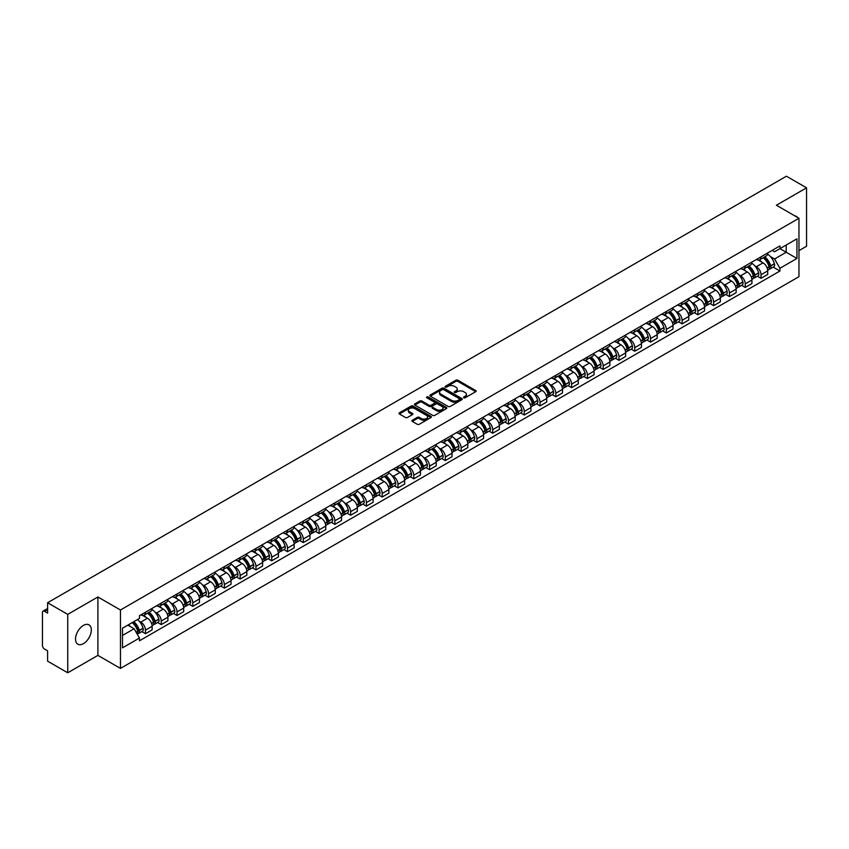 <?xml version="1.0" encoding="UTF-8"?>
<svg xmlns="http://www.w3.org/2000/svg" width="849" height="849" viewBox="0 0 849 849"><rect width="100%" height="100%" fill="white"/><g stroke="black" fill="none" stroke-linecap="round" stroke-linejoin="round"><path stroke-width="1.27" d="M463.787 397.788A0.987 0.562 0 0 0 465.178 397.788L475.727 391.697A1.401 0.807 0 0 0 476.14 391.124A1.401 0.807 0 0 0 475.727 390.551L457.855 380.235A1.401 0.807 0 0 0 455.871 380.235L445.311 386.327A0.987 0.562 0 0 0 446.701 387.123L448.07 386.337A4.5 2.6 0 0 1 454.427 386.337L455.913 387.197A4.5 2.6 0 0 1 457.229 389.033A4.5 2.6 0 0 1 455.913 390.869L454.555 391.654A0.987 0.562 0 0 0 455.945 392.461L457.303 391.676A4.5 2.6 0 0 1 463.66 391.676L465.156 392.535A4.5 2.6 0 0 1 466.472 394.361A4.5 2.6 0 0 1 465.156 396.196L463.787 396.992A0.987 0.562 0 0 0 463.787 397.788L463.787 396.992M83.425 643.648A11.164 6.442 120 0 0 90.716 633.81A11.164 6.442 120 0 0 89.007 624.864A11.164 6.442 120 0 0 83.425 625.416A11.164 6.442 120 0 0 76.134 635.254A11.164 6.442 120 0 0 77.843 644.2A11.164 6.442 120 0 0 83.425 643.648M797.636 217.503A11.164 6.442 120 0 0 796.447 216.431A11.164 6.442 120 0 0 794.929 215.933M412.264 420.255A1.401 0.807 0 0 0 411.861 420.828A1.401 0.807 0 0 0 412.264 421.401L417.284 424.298A1.401 0.807 0 0 0 419.268 424.298L430.984 417.528A1.401 0.807 0 0 0 431.398 416.955A1.401 0.807 0 0 0 430.984 416.381L413.113 406.066A1.401 0.807 0 0 0 411.128 406.066L399.401 412.826A1.401 0.807 0 0 0 398.998 413.399A1.401 0.807 0 0 0 399.401 413.972L405.461 417.475A1.401 0.807 0 0 0 407.446 417.475L412.465 414.577A1.401 0.807 0 0 0 412.879 414.004A1.401 0.807 0 0 0 412.465 413.431L409.462 411.701A3.757 2.165 0 0 1 408.358 410.163A3.757 2.165 0 0 1 410.683 408.157A3.757 2.165 0 0 1 414.779 408.624L426.548 415.426A3.757 2.165 0 0 1 427.641 416.955A3.757 2.165 0 0 1 425.328 418.96A3.757 2.165 0 0 1 421.231 418.493L419.268 417.358A1.401 0.807 0 0 0 417.284 417.358L412.264 420.255L412.264 421.401M120.462 609.996L97.9 596.974L67.74 614.379L47.608 602.748L786.418 176.21L806.55 187.831L776.4 205.235L798.962 218.267L120.462 609.996L120.462 668.407L798.962 276.678L798.962 218.267M448.166 406.469A1.401 0.807 0 0 0 450.15 406.469L461.877 399.699A1.401 0.807 0 0 0 462.281 399.126A1.401 0.807 0 0 0 461.877 398.552L443.995 388.226A1.401 0.807 0 0 0 442.011 388.226L430.294 394.997A1.401 0.807 0 0 0 429.881 395.57A1.401 0.807 0 0 0 430.294 396.143L448.166 406.469M427.259 398.001A0.987 0.562 0 0 1 428.257 398.139L446.415 408.624L434.709 415.384A1.401 0.807 0 0 1 432.725 415.384L414.853 405.058L419.862 402.182L419.862 401.015L414.853 403.912A1.401 0.807 0 0 0 414.439 404.485A1.401 0.807 0 0 0 414.853 405.058L414.853 403.912M419.862 402.182A1.401 0.807 0 0 1 421.847 402.182L421.847 401.015A1.401 0.807 0 0 0 419.862 401.015M421.847 401.015L429.095 405.206A1.401 0.807 0 0 0 431.09 405.206L434.412 403.286A1.401 0.807 0 0 0 434.826 402.713A1.401 0.807 0 0 0 434.412 402.139L426.867 397.778A0.987 0.562 0 0 1 428.257 396.971L446.425 407.467A1.401 0.807 0 0 1 446.839 408.04A1.401 0.807 0 0 1 446.425 408.613L446.425 407.467M67.74 614.379L67.74 672.79L47.608 661.169L47.608 650.833L44.477 649.018A2.865 1.656 -120 0 1 42.45 645.516L42.45 612.447A2.865 1.656 -120 0 1 43.044 611.142L47.608 608.5M798.962 250.625L806.55 246.252L806.55 187.831M67.74 672.79L97.9 655.386L120.462 668.407M47.608 602.748L47.608 613.095L44.477 611.28A2.865 1.656 -120 0 0 43.044 611.142M761.022 256.822A6.58 3.799 60 0 1 759.653 259.773L766.339 255.92A6.58 3.799 -120 0 0 767.698 252.96M754.687 265.716L756.363 266.692A6.58 3.799 60 0 1 761.022 274.758L767.698 270.895A6.58 3.799 -120 0 0 763.039 262.84L758.263 260.081M767.698 270.895L767.698 274.46L761.022 278.313L757.404 276.222M759.653 259.773A6.58 3.799 60 0 1 756.417 259.476M761.022 274.758L761.022 278.313M745.231 265.928A6.58 3.799 60 0 1 743.873 268.889L750.548 265.037A6.58 3.799 -120 0 0 751.917 262.076M741.612 285.338L745.231 287.429L751.917 283.577L751.917 280.011A6.58 3.799 -120 0 0 747.258 271.945L742.482 269.186M743.873 268.889A6.58 3.799 60 0 1 740.636 268.592M738.895 274.832L740.583 275.808A6.58 3.799 60 0 1 745.231 283.863L745.231 287.429M729.45 275.044A6.58 3.799 60 0 1 728.092 278.005L734.767 274.142A6.58 3.799 -120 0 0 736.125 271.192M725.831 294.454L729.45 296.545L736.125 292.682L736.125 289.127A6.58 3.799 -120 0 0 731.477 281.061L726.691 278.302M728.092 278.005A6.58 3.799 60 0 1 724.844 277.708M723.115 283.948L724.802 284.914A6.58 3.799 60 0 1 729.45 292.979L729.45 296.545M713.669 284.16A6.58 3.799 60 0 1 712.3 287.111L718.986 283.258A6.58 3.799 -120 0 0 720.345 280.308M710.051 303.56L713.669 305.651L720.345 301.798L720.345 298.232A6.58 3.799 -120 0 0 715.696 290.178L710.91 287.418M712.3 287.111A6.58 3.799 60 0 1 709.064 286.813M707.334 293.054L709.011 294.03A6.58 3.799 60 0 1 713.669 302.095L713.669 305.651M697.889 293.266A6.58 3.799 60 0 1 696.52 296.227L703.195 292.374A6.58 3.799 -120 0 0 704.564 289.413M694.259 312.676L697.889 314.767L704.564 310.914L704.564 307.349A6.58 3.799 -120 0 0 699.905 299.283L695.129 296.524M696.52 296.227A6.58 3.799 60 0 1 693.283 295.93M691.542 302.17L693.23 303.146A6.58 3.799 60 0 1 697.889 311.201L697.889 314.767M682.097 302.382A6.58 3.799 60 0 1 680.739 305.343L687.414 301.48A6.58 3.799 -120 0 0 688.783 298.53M678.478 321.792L682.097 323.883L688.783 320.02L688.783 316.465A6.58 3.799 -120 0 0 684.124 308.399L679.349 305.64M680.739 305.343A6.58 3.799 60 0 1 677.502 305.046M675.762 311.286L677.449 312.252A6.58 3.799 60 0 1 682.097 320.317L682.097 323.883M666.316 311.498A6.58 3.799 60 0 1 664.958 314.448L671.633 310.596A6.58 3.799 -120 0 0 672.992 307.646M662.698 330.898L666.316 332.988L672.992 329.136L672.992 325.57A6.58 3.799 -120 0 0 668.343 317.515L663.557 314.756M664.958 314.448A6.58 3.799 60 0 1 661.711 314.151M659.981 320.391L661.658 321.368A6.58 3.799 60 0 1 666.316 329.433L666.316 332.988M650.536 320.614A6.58 3.799 60 0 1 649.167 323.565L655.852 319.712A6.58 3.799 -120 0 0 657.211 316.751M646.906 340.014L650.536 342.105L657.211 338.252L657.211 334.686A6.58 3.799 -120 0 0 652.552 326.621L647.776 323.862M649.167 323.565A6.58 3.799 60 0 1 645.93 323.267M644.2 329.508L645.877 330.484A6.58 3.799 60 0 1 650.536 338.539L650.536 342.105M634.744 329.72A6.58 3.799 60 0 1 633.386 332.681L640.061 328.818A6.58 3.799 -120 0 0 641.43 325.867M631.125 349.13L634.744 351.221L641.43 347.368L641.43 343.803A6.58 3.799 -120 0 0 636.771 335.737L631.996 332.978M633.386 332.681A6.58 3.799 60 0 1 630.149 332.383M628.409 338.624L630.096 339.589A6.58 3.799 60 0 1 634.744 347.655L634.744 351.221M618.963 338.836A6.58 3.799 60 0 1 617.605 341.786L624.28 337.934A6.58 3.799 -120 0 0 625.639 334.984M615.345 358.236L618.963 360.326L625.639 356.474L625.639 352.908A6.58 3.799 -120 0 0 620.99 344.853L616.204 342.094M617.605 341.786A6.58 3.799 60 0 1 614.358 341.489M612.628 347.74L614.315 348.706A6.58 3.799 60 0 1 618.963 356.771L618.963 360.326M603.183 347.952A6.58 3.799 60 0 1 601.814 350.902L608.5 347.05A6.58 3.799 -120 0 0 609.858 344.089M599.564 367.352L603.183 369.442L609.858 365.59L609.858 362.024A6.58 3.799 -120 0 0 605.21 353.969L600.423 351.199M601.814 350.902A6.58 3.799 60 0 1 598.577 350.605M596.847 356.845L598.524 357.822A6.58 3.799 60 0 1 603.183 365.877L603.183 369.442M587.402 357.058A6.58 3.799 60 0 1 586.033 360.018L592.708 356.156A6.58 3.799 -120 0 0 594.077 353.205M583.772 376.468L587.402 378.558L594.077 374.706L594.077 371.14A6.58 3.799 -120 0 0 589.418 363.075L584.643 360.316M586.033 360.018A6.58 3.799 60 0 1 582.796 359.721M581.056 365.961L582.743 366.927A6.58 3.799 60 0 1 587.402 374.993L587.402 378.558M571.61 366.174A6.58 3.799 60 0 1 570.252 369.124L576.927 365.272A6.58 3.799 -120 0 0 578.286 362.321M567.992 385.584L571.61 387.675L578.296 383.812L578.296 380.246A6.58 3.799 -120 0 0 573.637 372.191L568.862 369.432M570.252 369.124A6.58 3.799 60 0 1 567.015 368.827M565.275 375.078L566.962 376.043A6.58 3.799 60 0 1 571.61 384.109L571.61 387.675M555.83 375.29A6.58 3.799 60 0 1 554.471 378.24L561.147 374.388A6.58 3.799 -120 0 0 562.505 371.427M552.211 394.689L555.83 396.78L562.505 392.928L562.505 389.362A6.58 3.799 -120 0 0 557.857 381.307L553.07 378.548M554.471 378.24A6.58 3.799 60 0 1 551.224 377.943M549.494 384.183L551.171 385.159A6.58 3.799 60 0 1 555.83 393.214L555.83 396.78M540.049 384.395A6.58 3.799 60 0 1 538.68 387.356L545.355 383.493A6.58 3.799 -120 0 0 546.724 380.543M536.419 403.806L540.049 405.896L546.724 402.044L546.724 398.478A6.58 3.799 -120 0 0 542.065 390.413L537.29 387.653M538.68 387.356A6.58 3.799 60 0 1 535.443 387.059M533.703 393.299L535.39 394.276A6.58 3.799 60 0 1 540.049 402.33L540.049 405.896M524.258 393.512A6.58 3.799 60 0 1 522.899 396.462L529.574 392.609A6.58 3.799 -120 0 0 530.943 389.659M520.639 412.922L524.258 415.012L530.943 411.149L530.943 407.594A6.58 3.799 -120 0 0 526.284 399.529L521.509 396.77M522.899 396.462A6.58 3.799 60 0 1 519.662 396.165M517.922 402.415L519.609 403.381A6.58 3.799 60 0 1 524.258 411.447L524.258 415.012M508.477 402.628A6.58 3.799 60 0 1 507.118 405.578L513.794 401.726A6.58 3.799 -120 0 0 515.152 398.765M504.858 422.027L508.477 424.118L515.152 420.266L515.152 416.7A6.58 3.799 -120 0 0 510.504 408.645L505.717 405.886M507.118 405.578A6.58 3.799 60 0 1 503.871 405.281M502.141 411.521L503.828 412.497A6.58 3.799 60 0 1 508.477 420.552L508.477 424.118M492.696 411.733A6.58 3.799 60 0 1 491.327 414.694L498.013 410.831A6.58 3.799 -120 0 0 499.371 407.881M489.077 431.143L492.696 433.234L499.371 429.382L499.371 425.816A6.58 3.799 -120 0 0 494.723 417.75L489.937 414.991M491.327 414.694A6.58 3.799 60 0 1 488.09 414.397M486.36 420.637L488.037 421.613A6.58 3.799 60 0 1 492.696 429.668L492.696 433.234M476.915 420.849A6.58 3.799 60 0 1 475.546 423.8L482.221 419.947A6.58 3.799 -120 0 0 483.59 416.997M473.286 440.26L476.915 442.35L483.59 438.487L483.59 434.932A6.58 3.799 -120 0 0 478.932 426.867L474.156 424.107M475.546 423.8A6.58 3.799 60 0 1 472.309 423.502M470.569 429.753L472.256 430.719A6.58 3.799 60 0 1 476.915 438.784L476.915 442.35M461.124 429.965A6.58 3.799 60 0 1 459.765 432.916L466.441 429.063A6.58 3.799 -120 0 0 467.799 426.102M457.505 449.365L461.124 451.456L467.81 447.603L467.81 444.038A6.58 3.799 -120 0 0 463.151 435.983L458.375 433.223M459.765 432.916A6.58 3.799 60 0 1 456.518 432.619M454.788 438.859L456.475 439.835A6.58 3.799 60 0 1 461.124 447.901L461.124 451.456M445.343 439.071A6.58 3.799 60 0 1 443.985 442.032L450.66 438.169A6.58 3.799 -120 0 0 452.018 435.219M441.724 458.481L445.343 460.572L452.018 456.72L452.018 453.154A6.58 3.799 -120 0 0 447.37 445.088L442.584 442.329M443.985 442.032A6.58 3.799 60 0 1 440.737 441.735M439.007 447.975L440.684 448.951A6.58 3.799 60 0 1 445.343 457.006L445.343 460.572M429.562 448.187A6.58 3.799 60 0 1 428.193 451.137L434.868 447.285A6.58 3.799 -120 0 0 436.237 444.335M425.933 467.597L429.562 469.688L436.237 465.825L436.237 462.27A6.58 3.799 -120 0 0 431.579 454.204L426.803 451.445M428.193 451.137A6.58 3.799 60 0 1 424.956 450.84M423.216 457.091L424.903 458.057A6.58 3.799 60 0 1 429.562 466.122L429.562 469.688M413.771 457.303A6.58 3.799 60 0 1 412.412 460.254L419.088 456.401A6.58 3.799 -120 0 0 420.457 453.44M410.152 476.703L413.771 478.794L420.457 474.941L420.457 471.375A6.58 3.799 -120 0 0 415.798 463.321L411.022 460.561M412.412 460.254A6.58 3.799 60 0 1 409.176 459.956M407.435 466.197L409.122 467.173A6.58 3.799 60 0 1 413.771 475.238L413.771 478.794M397.99 466.409A6.58 3.799 60 0 1 396.632 469.37L403.307 465.507A6.58 3.799 -120 0 0 404.665 462.556M394.371 485.819L397.99 487.91L404.665 484.057L404.665 480.492A6.58 3.799 -120 0 0 400.017 472.426L395.231 469.667M396.632 469.37A6.58 3.799 60 0 1 393.384 469.072M391.654 475.313L393.342 476.289A6.58 3.799 60 0 1 397.99 484.344L397.99 487.91M382.209 475.525A6.58 3.799 60 0 1 380.84 478.475L387.526 474.623A6.58 3.799 -120 0 0 388.884 471.673M378.59 494.935L382.209 497.026L388.884 493.163L388.884 489.608A6.58 3.799 -120 0 0 384.236 481.542L379.45 478.783M380.84 478.475A6.58 3.799 60 0 1 377.603 478.178M375.874 484.429L377.55 485.395A6.58 3.799 60 0 1 382.209 493.46L382.209 497.026M366.428 484.641A6.58 3.799 60 0 1 365.059 487.591L371.735 483.739A6.58 3.799 -120 0 0 373.104 480.778M362.799 504.041L366.428 506.131L373.104 502.279L373.104 498.713A6.58 3.799 -120 0 0 368.445 490.658L363.669 487.899M365.059 487.591A6.58 3.799 60 0 1 361.823 487.294M360.082 493.534L361.77 494.511A6.58 3.799 60 0 1 366.428 502.576L366.428 506.131M350.637 493.747A6.58 3.799 60 0 1 349.279 496.707L355.954 492.855A6.58 3.799 -120 0 0 357.312 489.894M347.018 513.157L350.637 515.247L357.312 511.395L357.312 507.829A6.58 3.799 -120 0 0 352.664 499.764L347.888 497.005M349.279 496.707A6.58 3.799 60 0 1 346.031 496.41M344.301 502.65L345.989 503.627A6.58 3.799 60 0 1 350.637 511.682L350.637 515.247M334.856 502.863A6.58 3.799 60 0 1 333.498 505.813L340.173 501.961A6.58 3.799 -120 0 0 341.531 499.01M331.237 522.273L334.856 524.364L341.531 520.501L341.531 516.945A6.58 3.799 -120 0 0 336.883 508.88L332.097 506.121M333.498 505.813A6.58 3.799 60 0 1 330.25 505.526M328.521 511.767L330.197 512.732A6.58 3.799 60 0 1 334.856 520.798L334.856 524.364M319.075 511.979A6.58 3.799 60 0 1 317.706 514.929L324.382 511.077A6.58 3.799 -120 0 0 325.751 508.116M315.446 531.378L319.075 533.469L325.751 529.617L325.751 526.051A6.58 3.799 -120 0 0 321.092 517.996L316.316 515.237M317.706 514.929A6.58 3.799 60 0 1 314.47 514.632M312.729 520.872L314.417 521.848A6.58 3.799 60 0 1 319.075 529.914L319.075 533.469M303.284 521.084A6.58 3.799 60 0 1 301.926 524.045L308.601 520.193A6.58 3.799 -120 0 0 309.97 517.232M299.665 540.495L303.284 542.585L309.97 538.733L309.97 535.167A6.58 3.799 -120 0 0 305.311 527.102L300.535 524.342M301.926 524.045A6.58 3.799 60 0 1 298.689 523.748M296.948 529.988L298.636 530.965A6.58 3.799 60 0 1 303.284 539.019L303.284 542.585M287.503 530.201A6.58 3.799 60 0 1 286.145 533.161L292.82 529.298A6.58 3.799 -120 0 0 294.178 526.348M283.884 549.611L287.503 551.701L294.178 547.838L294.178 544.283A6.58 3.799 -120 0 0 289.53 536.218L284.744 533.459M286.145 533.161A6.58 3.799 60 0 1 282.897 532.864M281.168 539.104L282.855 540.07A6.58 3.799 60 0 1 287.503 548.136L287.503 551.701M271.722 539.317A6.58 3.799 60 0 1 270.353 542.267L277.039 538.415A6.58 3.799 -120 0 0 278.398 535.464M268.104 558.716L271.722 560.807L278.398 556.955L278.398 553.389A6.58 3.799 -120 0 0 273.739 545.334L268.963 542.575M270.353 542.267A6.58 3.799 60 0 1 267.117 541.97M265.387 548.21L267.064 549.186A6.58 3.799 60 0 1 271.722 557.252L271.722 560.807M255.931 548.422A6.58 3.799 60 0 1 254.573 551.383L261.248 547.531A6.58 3.799 -120 0 0 262.617 544.57M252.312 567.832L255.942 569.923L262.617 566.071L262.617 562.505A6.58 3.799 -120 0 0 257.958 554.439L253.182 551.68M254.573 551.383A6.58 3.799 60 0 1 251.336 551.086M249.595 557.326L251.283 558.302A6.58 3.799 60 0 1 255.942 566.357L255.942 569.923M240.15 557.538A6.58 3.799 60 0 1 238.792 560.499L245.467 556.636A6.58 3.799 -120 0 0 246.826 553.686M236.531 576.949L240.15 579.039L246.826 575.176L246.826 571.621A6.58 3.799 -120 0 0 242.177 563.556L237.402 560.796M238.792 560.499A6.58 3.799 60 0 1 235.544 560.202M233.815 566.442L235.502 567.408A6.58 3.799 60 0 1 240.15 575.473L240.15 579.039M224.369 566.654A6.58 3.799 60 0 1 223 569.605L229.686 565.752A6.58 3.799 -120 0 0 231.045 562.802M220.751 586.054L224.369 588.145L231.045 584.292L231.045 580.727A6.58 3.799 -120 0 0 226.396 572.672L221.61 569.912M223 569.605A6.58 3.799 60 0 1 219.764 569.308M218.034 575.548L219.711 576.524A6.58 3.799 60 0 1 224.369 584.59L224.369 588.145M208.589 575.771A6.58 3.799 60 0 1 207.22 578.721L213.895 574.869A6.58 3.799 -120 0 0 215.264 571.908M204.959 595.17L208.589 597.261L215.264 593.409L215.264 589.843A6.58 3.799 -120 0 0 210.605 581.777L205.829 579.018M207.22 578.721A6.58 3.799 60 0 1 203.983 578.424M202.242 584.664L203.93 585.64A6.58 3.799 60 0 1 208.589 593.695L208.589 597.261M192.797 584.876A6.58 3.799 60 0 1 191.439 587.837L198.114 583.974A6.58 3.799 -120 0 0 199.483 581.024M189.178 604.286L192.797 606.377L199.483 602.525L199.483 598.959A6.58 3.799 -120 0 0 194.824 590.893L190.049 588.134M191.439 587.837A6.58 3.799 60 0 1 188.202 587.54M186.462 593.78L188.149 594.746A6.58 3.799 60 0 1 192.797 602.811L192.797 606.377M177.017 593.992A6.58 3.799 60 0 1 175.658 596.943L182.333 593.09A6.58 3.799 -120 0 0 183.692 590.14M173.398 613.392L177.017 615.483L183.692 611.63L183.692 608.064A6.58 3.799 -120 0 0 179.043 600.01L174.257 597.25M175.658 596.943A6.58 3.799 60 0 1 172.411 596.645M170.681 602.896L172.368 603.862A6.58 3.799 60 0 1 177.017 611.927L177.017 615.483M161.236 603.108A6.58 3.799 60 0 1 159.867 606.059L166.553 602.206A6.58 3.799 -120 0 0 167.911 599.245M157.617 622.508L161.236 624.599L167.911 620.746L167.911 617.181A6.58 3.799 -120 0 0 163.252 609.115L158.476 606.356M159.867 606.059A6.58 3.799 60 0 1 156.63 605.761M154.9 612.002L156.577 612.978A6.58 3.799 60 0 1 161.236 621.033L161.236 624.599M145.444 612.214A6.58 3.799 60 0 1 144.086 615.175L150.761 611.312A6.58 3.799 -120 0 0 152.13 608.362M141.825 631.624L145.455 633.715L152.13 629.862L152.13 626.297A6.58 3.799 -120 0 0 147.471 618.231L142.696 615.472M144.086 615.175A6.58 3.799 60 0 1 140.849 614.878M139.109 621.118L140.796 622.084A6.58 3.799 60 0 1 145.455 630.149L145.455 633.715M772.197 250.37L774.575 251.739L796.935 238.824L786.216 245.021L786.216 252.259L774.575 258.977L770.467 256.61M122.479 635.466L134.121 628.748L139.48 638.034L122.479 647.851L122.479 628.218L139.48 618.412L139.48 615.663L779.944 245.892L779.944 248.64L796.935 258.457L779.944 268.273L774.575 258.977M796.935 238.824L796.935 258.457M139.48 638.034L139.48 640.783L779.944 271.011L779.944 268.273M97.9 596.974L97.9 655.386M134.121 628.748L127.849 625.129M773.184 267.117L779.944 271.011M464.18 397.926L465.156 397.364A4.5 2.6 0 0 0 466.472 395.538L466.472 394.361M457.229 389.033L457.229 390.2A4.5 2.6 0 0 1 455.913 392.036L454.947 392.599M475.727 390.551L475.727 391.697L457.855 381.403A1.401 0.807 0 0 0 455.871 381.403L445.704 387.261M461.877 398.552L461.877 399.699L443.995 389.394A1.401 0.807 0 0 0 442.011 389.394L430.316 396.154M459.394 399.529A0.987 0.562 0 0 0 459.394 398.722L443.698 389.659A0.987 0.562 0 0 0 442.308 389.659L440.864 390.498A4.5 2.6 0 0 0 439.549 392.334A4.5 2.6 0 0 0 440.864 394.169L451.594 400.357A4.5 2.6 0 0 0 457.951 400.357L459.394 399.529L459.394 400.696A0.987 0.562 0 0 0 459.68 400.293L459.68 399.126M439.549 392.334L439.549 393.501A4.5 2.6 0 0 0 440.864 395.337L440.864 394.169M459.394 400.696L457.951 401.524A4.5 2.6 0 0 1 451.594 401.524L440.864 395.337M421.847 402.182L429.095 406.374A1.401 0.807 0 0 0 431.09 406.374L434.412 404.453A1.401 0.807 0 0 0 434.826 403.88L434.826 402.713M436.619 409.547A3.757 2.165 0 0 0 440.716 410.014A3.757 2.165 0 0 0 443.04 408.008A3.757 2.165 0 0 0 441.936 406.48L437.787 404.082A1.401 0.807 0 0 0 435.802 404.082L432.481 406.002A1.401 0.807 0 0 0 432.067 406.575A1.401 0.807 0 0 0 432.481 407.149L436.619 409.547L436.619 410.714A3.757 2.165 0 0 0 440.716 411.181A3.757 2.165 0 0 0 443.04 409.176L443.04 408.008M432.067 406.575L432.067 407.743A1.401 0.807 0 0 0 432.481 408.316L432.481 407.149M436.619 410.714L432.481 408.316M427.641 416.955L427.641 418.122A3.757 2.165 0 0 1 425.328 420.128A3.757 2.165 0 0 1 421.231 419.661L419.268 418.525A1.401 0.807 0 0 0 417.284 418.525L412.285 421.412M408.358 410.163L408.358 411.33A3.757 2.165 0 0 0 409.462 412.869L409.462 411.701M412.465 413.431L412.465 414.577L409.462 412.869M430.984 416.381L430.984 417.528L413.113 407.233A1.401 0.807 0 0 0 411.128 407.233L399.423 413.983L399.401 412.826M763.506 257.555A9.01 5.2 60 0 1 763.548 257.576A9.01 5.2 60 0 1 769.481 265.673L769.534 265.854A1.751 1.008 60 0 1 769.258 267.233A1.751 1.008 60 0 1 769.215 267.255M763.113 257.778A10.878 6.283 60 0 1 769.088 266.756L769.141 266.936A3.608 2.091 60 0 1 768.568 269.78L767.666 270.3M769.183 268.974A3.608 2.091 -120 0 0 770.192 268.846A3.608 2.091 -120 0 0 770.754 266.002L770.701 265.822A10.878 6.283 -120 0 0 764.726 256.844M767.56 254.116A10.878 6.283 60 0 1 774.394 263.689L774.447 263.869A3.608 2.091 60 0 1 773.885 266.713L770.192 268.846M759.399 259.9A10.878 6.283 60 0 1 761.67 262.044M766.955 262.065L768.345 262.861M747.725 266.671A9.01 5.2 60 0 1 747.767 266.692A9.01 5.2 60 0 1 753.7 274.779L753.753 274.97A1.751 1.008 60 0 1 753.477 276.349A1.751 1.008 60 0 1 753.434 276.371M747.322 266.894A10.878 6.283 60 0 1 753.296 275.861L753.36 276.052A3.608 2.091 60 0 1 752.787 278.886L751.885 279.406M753.403 278.09A3.608 2.091 -120 0 0 754.4 277.952A3.608 2.091 -120 0 0 754.973 275.118L754.92 274.927A10.878 6.283 -120 0 0 748.945 265.96M751.779 263.232A10.878 6.283 60 0 1 758.613 272.805L758.666 272.985A3.608 2.091 60 0 1 758.093 275.819L754.4 277.952M743.618 269.016A10.878 6.283 60 0 1 745.889 271.16M751.174 271.171L752.564 271.977M731.934 275.776A9.01 5.2 60 0 1 731.987 275.808A9.01 5.2 60 0 1 737.908 283.895L737.961 284.086A1.751 1.008 60 0 1 737.685 285.455A1.751 1.008 60 0 1 737.654 285.476M731.541 276.01A10.878 6.283 60 0 1 737.516 284.977L737.569 285.168A3.608 2.091 60 0 1 736.996 288.002L736.104 288.522M737.622 287.206A3.608 2.091 -120 0 0 738.619 287.068A3.608 2.091 -120 0 0 739.192 284.235L739.139 284.044A10.878 6.283 -120 0 0 733.165 275.076M735.998 272.349A10.878 6.283 60 0 1 742.833 281.91L742.886 282.101A3.608 2.091 60 0 1 742.313 284.935L738.619 287.068M727.837 278.122A10.878 6.283 60 0 1 730.108 280.266M735.393 280.287L736.773 281.083M716.153 284.893A9.01 5.2 60 0 1 716.195 284.914A9.01 5.2 60 0 1 722.128 293.011L722.181 293.192A1.751 1.008 60 0 1 721.905 294.571A1.751 1.008 60 0 1 721.862 294.592M715.76 285.115A10.878 6.283 60 0 1 721.735 294.094L721.788 294.274A3.608 2.091 60 0 1 721.215 297.118L720.323 297.638M721.83 296.312A3.608 2.091 -120 0 0 722.839 296.184A3.608 2.091 -120 0 0 723.401 293.34L723.348 293.16A10.878 6.283 -120 0 0 717.373 284.182M720.207 281.454A10.878 6.283 60 0 1 727.041 291.027L727.094 291.207A3.608 2.091 60 0 1 726.532 294.051L722.839 296.184M712.046 287.238A10.878 6.283 60 0 1 714.317 289.382M719.602 289.403L720.992 290.199M700.372 294.009A9.01 5.2 60 0 1 700.414 294.03A9.01 5.2 60 0 1 706.347 302.117L706.4 302.308A1.751 1.008 60 0 1 706.124 303.687A1.751 1.008 60 0 1 706.081 303.709M699.979 294.232A10.878 6.283 60 0 1 705.954 303.21L706.007 303.39A3.608 2.091 60 0 1 705.434 306.224L704.532 306.744M706.05 305.428A3.608 2.091 -120 0 0 707.047 305.29A3.608 2.091 -120 0 0 707.62 302.456L707.567 302.265A10.878 6.283 -120 0 0 701.592 293.298M704.426 290.57A10.878 6.283 60 0 1 711.26 300.143L711.313 300.323A3.608 2.091 60 0 1 710.74 303.157L707.047 305.29M696.265 296.354A10.878 6.283 60 0 1 698.536 298.498M703.821 298.508L705.211 299.315M684.581 303.114A9.01 5.2 60 0 1 684.634 303.146A9.01 5.2 60 0 1 690.566 311.233L690.619 311.424A1.751 1.008 60 0 1 690.333 312.793A1.751 1.008 60 0 1 690.301 312.814M684.188 303.348A10.878 6.283 60 0 1 690.163 312.315L690.216 312.506A3.608 2.091 60 0 1 689.653 315.34L688.751 315.86M690.269 314.544A3.608 2.091 -120 0 0 691.266 314.406A3.608 2.091 -120 0 0 691.839 311.572L691.786 311.381A10.878 6.283 -120 0 0 685.812 302.414M688.645 299.686A10.878 6.283 60 0 1 695.48 309.248L695.533 309.439A3.608 2.091 60 0 1 694.96 312.273L691.266 314.406M680.484 305.46A10.878 6.283 60 0 1 682.755 307.603M688.04 307.625L689.43 308.42M668.8 312.23A9.01 5.2 60 0 1 668.842 312.252A9.01 5.2 60 0 1 674.775 320.349L674.828 320.529A1.751 1.008 60 0 1 674.552 321.909A1.751 1.008 60 0 1 674.509 321.93M668.407 312.453A10.878 6.283 60 0 1 674.382 321.431L674.435 321.612A3.608 2.091 60 0 1 673.862 324.456L672.97 324.976M674.488 323.66A3.608 2.091 -120 0 0 675.486 323.522A3.608 2.091 -120 0 0 676.059 320.678L676.006 320.498A10.878 6.283 -120 0 0 670.02 311.519M672.854 308.792A10.878 6.283 60 0 1 679.699 318.364L679.752 318.555A3.608 2.091 60 0 1 679.179 321.389L675.486 323.522M664.693 314.576A10.878 6.283 60 0 1 666.964 316.719M672.259 316.741L673.639 317.537M653.019 321.346A9.01 5.2 60 0 1 653.061 321.368A9.01 5.2 60 0 1 658.994 329.454L659.047 329.645A1.751 1.008 60 0 1 658.771 331.025A1.751 1.008 60 0 1 658.728 331.046M652.626 321.569A10.878 6.283 60 0 1 658.601 330.548L658.654 330.728A3.608 2.091 60 0 1 658.081 333.561L657.179 334.082M658.697 332.766A3.608 2.091 -120 0 0 659.705 332.628A3.608 2.091 -120 0 0 660.267 329.794L660.214 329.603A10.878 6.283 -120 0 0 654.239 320.635M657.073 317.908A10.878 6.283 60 0 1 663.907 327.481L663.96 327.661A3.608 2.091 60 0 1 663.398 330.494L659.705 332.628M648.912 323.692A10.878 6.283 60 0 1 651.183 325.836M656.468 325.846L657.858 326.653M637.238 330.452A9.01 5.2 60 0 1 637.281 330.484A9.01 5.2 60 0 1 643.213 338.571L643.266 338.762A1.751 1.008 60 0 1 642.99 340.131A1.751 1.008 60 0 1 642.948 340.152M636.835 330.686A10.878 6.283 60 0 1 642.81 339.653L642.863 339.844A3.608 2.091 60 0 1 642.3 342.678L641.398 343.198M642.916 341.882A3.608 2.091 -120 0 0 643.913 341.744A3.608 2.091 -120 0 0 644.487 338.91L644.433 338.719A10.878 6.283 -120 0 0 638.459 329.752M641.292 327.024A10.878 6.283 60 0 1 648.127 336.586L648.18 336.777A3.608 2.091 60 0 1 647.607 339.611L643.913 341.744M633.131 332.808A10.878 6.283 60 0 1 635.402 334.952M640.687 334.962L642.077 335.758M621.447 339.568A9.01 5.2 60 0 1 621.489 339.589A9.01 5.2 60 0 1 627.422 347.687L627.475 347.867A1.751 1.008 60 0 1 627.199 349.247A1.751 1.008 60 0 1 627.167 349.268M621.054 339.791A10.878 6.283 60 0 1 627.029 348.769L627.082 348.96A3.608 2.091 60 0 1 626.509 351.794L625.617 352.314M627.135 350.998A3.608 2.091 -120 0 0 628.133 350.86A3.608 2.091 -120 0 0 628.706 348.016L628.653 347.835A10.878 6.283 -120 0 0 622.678 338.857M625.511 336.13A10.878 6.283 60 0 1 632.346 345.702L632.399 345.893A3.608 2.091 60 0 1 631.826 348.727L628.133 350.86M617.35 341.914A10.878 6.283 60 0 1 619.621 344.057M624.906 344.078L626.286 344.874M605.666 348.684A9.01 5.2 60 0 1 605.708 348.706A9.01 5.2 60 0 1 611.641 356.792L611.694 356.983A1.751 1.008 60 0 1 611.418 358.363A1.751 1.008 60 0 1 611.376 358.384M605.273 348.907A10.878 6.283 60 0 1 611.248 357.885L611.301 358.066A3.608 2.091 60 0 1 610.728 360.91L609.826 361.419M611.344 360.103A3.608 2.091 -120 0 0 612.352 359.965A3.608 2.091 -120 0 0 612.914 357.132L612.861 356.951A10.878 6.283 -120 0 0 606.886 347.973M609.72 345.246A10.878 6.283 60 0 1 616.554 354.818L616.607 354.999A3.608 2.091 60 0 1 616.045 357.843L612.352 359.965M601.559 351.03A10.878 6.283 60 0 1 603.83 353.173M609.115 353.184L610.505 353.991M589.885 357.79A9.01 5.2 60 0 1 589.928 357.822A9.01 5.2 60 0 1 595.86 365.908L595.913 366.099A1.751 1.008 60 0 1 595.637 367.468A1.751 1.008 60 0 1 595.595 367.49M589.482 358.023A10.878 6.283 60 0 1 595.467 366.991L595.52 367.182A3.608 2.091 60 0 1 594.947 370.015L594.045 370.535M595.563 369.219A3.608 2.091 -120 0 0 596.56 369.082A3.608 2.091 -120 0 0 597.134 366.248L597.08 366.057A10.878 6.283 -120 0 0 591.106 357.089M593.939 354.362A10.878 6.283 60 0 1 600.774 363.924L600.827 364.115A3.608 2.091 60 0 1 600.254 366.948L596.56 369.082M585.778 360.146A10.878 6.283 60 0 1 588.049 362.29M593.334 362.3L594.725 363.096M574.094 366.906A9.01 5.2 60 0 1 574.147 366.927A9.01 5.2 60 0 1 580.079 375.025L580.132 375.205A1.751 1.008 60 0 1 579.846 376.585A1.751 1.008 60 0 1 579.814 376.606M573.701 367.129A10.878 6.283 60 0 1 579.676 376.107L579.729 376.298A3.608 2.091 60 0 1 579.167 379.132L578.265 379.652M579.782 378.336A3.608 2.091 -120 0 0 580.78 378.198A3.608 2.091 -120 0 0 581.353 375.354L581.3 375.173A10.878 6.283 -120 0 0 575.325 366.195M578.158 363.478A10.878 6.283 60 0 1 584.993 373.04L585.046 373.231A3.608 2.091 60 0 1 584.473 376.065L580.78 378.198M569.997 369.251A10.878 6.283 60 0 1 572.268 371.395M577.553 371.416L578.944 372.212M558.313 376.022A9.01 5.2 60 0 1 558.355 376.043A9.01 5.2 60 0 1 564.288 384.13L564.341 384.321A1.751 1.008 60 0 1 564.065 385.701A1.751 1.008 60 0 1 564.023 385.722M557.92 376.245A10.878 6.283 60 0 1 563.895 385.223L563.948 385.404A3.608 2.091 60 0 1 563.375 388.248L562.484 388.757M563.991 387.441A3.608 2.091 -120 0 0 564.999 387.303A3.608 2.091 -120 0 0 565.572 384.47L565.519 384.289A10.878 6.283 -120 0 0 559.533 375.311M562.367 372.584A10.878 6.283 60 0 1 569.212 382.156L569.265 382.337A3.608 2.091 60 0 1 568.692 385.181L564.999 387.303M554.206 378.367A10.878 6.283 60 0 1 556.477 380.511M561.773 380.522L563.152 381.328M542.532 385.128A9.01 5.2 60 0 1 542.575 385.159A9.01 5.2 60 0 1 548.507 393.246L548.56 393.437A1.751 1.008 60 0 1 548.284 394.806A1.751 1.008 60 0 1 548.242 394.827M542.14 385.361A10.878 6.283 60 0 1 548.114 394.329L548.167 394.52A3.608 2.091 60 0 1 547.594 397.353L546.692 397.873M548.21 396.557A3.608 2.091 -120 0 0 549.218 396.419A3.608 2.091 -120 0 0 549.781 393.586L549.727 393.395A10.878 6.283 -120 0 0 543.753 384.427M546.586 381.7A10.878 6.283 60 0 1 553.421 391.262L553.474 391.453A3.608 2.091 60 0 1 552.911 394.286L549.218 396.419M538.425 387.484A10.878 6.283 60 0 1 540.696 389.627M545.981 389.638L547.372 390.434M526.741 394.244A9.01 5.2 60 0 1 526.794 394.276A9.01 5.2 60 0 1 532.726 402.362L532.779 402.543A1.751 1.008 60 0 1 532.503 403.922A1.751 1.008 60 0 1 532.461 403.944M526.348 394.477A10.878 6.283 60 0 1 532.323 403.445L532.376 403.636A3.608 2.091 60 0 1 531.814 406.469L530.912 406.989M532.429 405.673A3.608 2.091 -120 0 0 533.427 405.535A3.608 2.091 -120 0 0 534 402.702L533.947 402.511A10.878 6.283 -120 0 0 527.972 393.533M530.805 390.816A10.878 6.283 60 0 1 537.64 400.378L537.693 400.569A3.608 2.091 60 0 1 537.12 403.402L533.427 405.535M522.644 396.589A10.878 6.283 60 0 1 524.915 398.733M530.201 398.754L531.591 399.55M510.96 403.36A9.01 5.2 60 0 1 511.002 403.381A9.01 5.2 60 0 1 516.935 411.468L516.988 411.659A1.751 1.008 60 0 1 516.712 413.038A1.751 1.008 60 0 1 516.68 413.06M510.567 403.583A10.878 6.283 60 0 1 516.542 412.561L516.595 412.741A3.608 2.091 60 0 1 516.022 415.586L515.131 416.095M516.648 414.779A3.608 2.091 -120 0 0 517.646 414.652A3.608 2.091 -120 0 0 518.219 411.807L518.166 411.627A10.878 6.283 -120 0 0 512.191 402.649M515.014 399.921A10.878 6.283 60 0 1 521.859 409.494L521.912 409.674A3.608 2.091 60 0 1 521.339 412.518L517.646 414.652M506.864 405.705A10.878 6.283 60 0 1 509.135 407.849M514.42 407.86L515.799 408.666M495.179 412.465A9.01 5.2 60 0 1 495.222 412.497A9.01 5.2 60 0 1 501.154 420.584L501.207 420.775A1.751 1.008 60 0 1 500.931 422.144A1.751 1.008 60 0 1 500.889 422.165M494.787 412.699A10.878 6.283 60 0 1 500.761 421.666L500.814 421.857A3.608 2.091 60 0 1 500.241 424.691L499.339 425.211M500.857 423.895A3.608 2.091 -120 0 0 501.865 423.757A3.608 2.091 -120 0 0 502.428 420.924L502.375 420.733A10.878 6.283 -120 0 0 496.4 411.765M499.233 409.038A10.878 6.283 60 0 1 506.068 418.599L506.121 418.79A3.608 2.091 60 0 1 505.558 421.624L501.865 423.757M491.072 414.821A10.878 6.283 60 0 1 493.343 416.965M498.628 416.976L500.019 417.772M479.398 421.582A9.01 5.2 60 0 1 479.441 421.613A9.01 5.2 60 0 1 485.373 429.7L485.426 429.881A1.751 1.008 60 0 1 485.15 431.26A1.751 1.008 60 0 1 485.108 431.281M478.995 421.815A10.878 6.283 60 0 1 484.981 430.783L485.034 430.974A3.608 2.091 60 0 1 484.461 433.807L483.559 434.327M485.076 433.011A3.608 2.091 -120 0 0 486.074 432.873A3.608 2.091 -120 0 0 486.647 430.04L486.594 429.849A10.878 6.283 -120 0 0 480.619 420.871M483.452 418.154A10.878 6.283 60 0 1 490.287 427.716L490.34 427.907A3.608 2.091 60 0 1 489.767 430.74L486.074 432.873M475.291 423.927A10.878 6.283 60 0 1 477.562 426.071M482.848 426.092L484.238 426.888M463.607 430.698A9.01 5.2 60 0 1 463.66 430.719A9.01 5.2 60 0 1 469.593 438.806L469.646 438.997A1.751 1.008 60 0 1 469.359 440.376A1.751 1.008 60 0 1 469.327 440.398M463.214 430.921A10.878 6.283 60 0 1 469.189 439.899L469.242 440.079A3.608 2.091 60 0 1 468.68 442.923L467.778 443.433M469.295 442.117A3.608 2.091 -120 0 0 470.293 441.989A3.608 2.091 -120 0 0 470.866 439.145L470.813 438.965A10.878 6.283 -120 0 0 464.838 429.987M467.672 427.259A10.878 6.283 60 0 1 474.506 436.832L474.559 437.012A3.608 2.091 60 0 1 473.986 439.856L470.293 441.989M459.511 433.043A10.878 6.283 60 0 1 461.782 435.187M467.067 435.197L468.457 436.004M447.826 439.803A9.01 5.2 60 0 1 447.869 439.835A9.01 5.2 60 0 1 453.801 447.922L453.854 448.113A1.751 1.008 60 0 1 453.578 449.482A1.751 1.008 60 0 1 453.536 449.503M447.434 440.037A10.878 6.283 60 0 1 453.408 449.004L453.462 449.195A3.608 2.091 60 0 1 452.888 452.029L451.997 452.549M453.504 451.233A3.608 2.091 -120 0 0 454.512 451.095A3.608 2.091 -120 0 0 455.085 448.261L455.032 448.07A10.878 6.283 -120 0 0 449.047 439.103M451.88 436.375A10.878 6.283 60 0 1 458.725 445.937L458.778 446.128A3.608 2.091 60 0 1 458.205 448.962L454.512 451.095M443.719 442.159A10.878 6.283 60 0 1 445.99 444.303M451.286 444.314L452.666 445.12M432.045 448.919A9.01 5.2 60 0 1 432.088 448.951A9.01 5.2 60 0 1 438.02 457.038L438.073 457.218A1.751 1.008 60 0 1 437.797 458.598A1.751 1.008 60 0 1 437.755 458.619M431.653 449.153A10.878 6.283 60 0 1 437.628 458.12L437.681 458.311A3.608 2.091 60 0 1 437.108 461.145L436.206 461.665M437.723 460.349A3.608 2.091 -120 0 0 438.731 460.211A3.608 2.091 -120 0 0 439.294 457.378L439.241 457.187A10.878 6.283 -120 0 0 433.266 448.219M436.099 445.492A10.878 6.283 60 0 1 442.934 455.053L442.987 455.244A3.608 2.091 60 0 1 442.414 458.078L438.731 460.211M427.938 451.265A10.878 6.283 60 0 1 430.21 453.408M435.495 453.43L436.885 454.226M416.254 458.036A9.01 5.2 60 0 1 416.307 458.057A9.01 5.2 60 0 1 422.24 466.143L422.293 466.334A1.751 1.008 60 0 1 422.017 467.714A1.751 1.008 60 0 1 421.974 467.735M415.861 458.258A10.878 6.283 60 0 1 421.836 467.237L421.889 467.417A3.608 2.091 60 0 1 421.327 470.261L420.425 470.781M421.942 469.455A3.608 2.091 -120 0 0 422.94 469.327A3.608 2.091 -120 0 0 423.513 466.483L423.46 466.303A10.878 6.283 -120 0 0 417.485 457.324M420.319 454.597A10.878 6.283 60 0 1 427.153 464.17L427.206 464.35A3.608 2.091 60 0 1 426.633 467.194L422.94 469.327M412.158 460.381A10.878 6.283 60 0 1 414.429 462.525M419.714 462.535L421.104 463.342M400.473 467.141A9.01 5.2 60 0 1 400.516 467.173A9.01 5.2 60 0 1 406.448 475.26L406.501 475.451A1.751 1.008 60 0 1 406.225 476.82A1.751 1.008 60 0 1 406.193 476.841M400.081 467.375A10.878 6.283 60 0 1 406.055 476.342L406.109 476.533A3.608 2.091 60 0 1 405.535 479.367L404.644 479.887M406.162 478.571A3.608 2.091 -120 0 0 407.159 478.433A3.608 2.091 -120 0 0 407.732 475.599L407.679 475.408A10.878 6.283 -120 0 0 401.704 466.441M404.527 463.713A10.878 6.283 60 0 1 411.372 473.275L411.425 473.466A3.608 2.091 60 0 1 410.852 476.3L407.159 478.433M396.377 469.497A10.878 6.283 60 0 1 398.648 471.641M403.933 471.651L405.313 472.458M384.693 476.257A9.01 5.2 60 0 1 384.735 476.289A9.01 5.2 60 0 1 390.667 484.376L390.72 484.556A1.751 1.008 60 0 1 390.444 485.936A1.751 1.008 60 0 1 390.402 485.957M384.3 476.491A10.878 6.283 60 0 1 390.275 485.458L390.328 485.649A3.608 2.091 60 0 1 389.755 488.483L388.853 489.003M390.37 487.687A3.608 2.091 -120 0 0 391.378 487.549A3.608 2.091 -120 0 0 391.941 484.715L391.888 484.524A10.878 6.283 -120 0 0 385.913 475.557M388.746 472.829A10.878 6.283 60 0 1 395.581 482.391L395.634 482.582A3.608 2.091 60 0 1 395.072 485.416L391.378 487.549M380.585 478.603A10.878 6.283 60 0 1 382.857 480.746M388.142 480.767L389.532 481.563M368.912 485.373A9.01 5.2 60 0 1 368.954 485.395A9.01 5.2 60 0 1 374.887 493.492L374.94 493.672A1.751 1.008 60 0 1 374.664 495.052A1.751 1.008 60 0 1 374.621 495.073M368.508 485.596A10.878 6.283 60 0 1 374.494 494.574L374.547 494.755A3.608 2.091 60 0 1 373.974 497.599L373.072 498.119M374.589 496.792A3.608 2.091 -120 0 0 375.587 496.665A3.608 2.091 -120 0 0 376.16 493.821L376.107 493.64A10.878 6.283 -120 0 0 370.132 484.662M372.966 481.935A10.878 6.283 60 0 1 379.8 491.507L379.853 491.688A3.608 2.091 60 0 1 379.28 494.532L375.587 496.665M364.805 487.719A10.878 6.283 60 0 1 367.076 489.862M372.361 489.873L373.751 490.68M353.12 494.489A9.01 5.2 60 0 1 353.173 494.511A9.01 5.2 60 0 1 359.106 502.597L359.159 502.788A1.751 1.008 60 0 1 358.872 504.157A1.751 1.008 60 0 1 358.84 504.179M352.728 494.712A10.878 6.283 60 0 1 358.702 503.68L358.756 503.871A3.608 2.091 60 0 1 358.193 506.704L357.291 507.224M358.809 505.908A3.608 2.091 -120 0 0 359.806 505.771A3.608 2.091 -120 0 0 360.379 502.937L360.326 502.746A10.878 6.283 -120 0 0 354.351 493.778M357.185 491.051A10.878 6.283 60 0 1 364.019 500.613L364.072 500.804A3.608 2.091 60 0 1 363.499 503.637L359.806 505.771M349.024 496.835A10.878 6.283 60 0 1 351.295 498.979M356.58 498.989L357.97 499.796M337.34 503.595A9.01 5.2 60 0 1 337.382 503.627A9.01 5.2 60 0 1 343.314 511.714L343.367 511.894A1.751 1.008 60 0 1 343.092 513.274A1.751 1.008 60 0 1 343.049 513.295M336.947 503.828A10.878 6.283 60 0 1 342.922 512.796L342.975 512.987A3.608 2.091 60 0 1 342.402 515.821L341.51 516.341M343.017 515.025A3.608 2.091 -120 0 0 344.025 514.887A3.608 2.091 -120 0 0 344.598 512.053L344.545 511.862A10.878 6.283 -120 0 0 338.56 502.895M341.394 500.167A10.878 6.283 60 0 1 348.239 509.729L348.292 509.92A3.608 2.091 60 0 1 347.719 512.754L344.025 514.887M333.233 505.94A10.878 6.283 60 0 1 335.504 508.084M340.799 508.105L342.179 508.901M321.559 512.711A9.01 5.2 60 0 1 321.601 512.732A9.01 5.2 60 0 1 327.534 520.83L327.587 521.01A1.751 1.008 60 0 1 327.311 522.39A1.751 1.008 60 0 1 327.268 522.411M321.166 512.934A10.878 6.283 60 0 1 327.141 521.912L327.194 522.093A3.608 2.091 60 0 1 326.621 524.937L325.719 525.457M327.236 524.13A3.608 2.091 -120 0 0 328.234 524.003A3.608 2.091 -120 0 0 328.807 521.159L328.754 520.978A10.878 6.283 -120 0 0 322.779 512M325.613 509.273A10.878 6.283 60 0 1 332.447 518.845L332.5 519.026A3.608 2.091 60 0 1 331.927 521.87L328.234 524.003M317.452 515.056A10.878 6.283 60 0 1 319.723 517.2M325.008 517.211L326.398 518.017M305.767 521.827A9.01 5.2 60 0 1 305.82 521.848A9.01 5.2 60 0 1 311.753 529.935L311.806 530.126A1.751 1.008 60 0 1 311.53 531.506A1.751 1.008 60 0 1 311.487 531.516M305.375 522.05A10.878 6.283 60 0 1 311.35 531.018L311.403 531.209A3.608 2.091 60 0 1 310.84 534.042L309.938 534.562M311.456 533.246A3.608 2.091 -120 0 0 312.453 533.108A3.608 2.091 -120 0 0 313.026 530.275L312.973 530.084A10.878 6.283 -120 0 0 306.998 521.116M309.832 518.389A10.878 6.283 60 0 1 316.666 527.951L316.719 528.142A3.608 2.091 60 0 1 316.146 530.975L312.453 533.108M301.671 524.173A10.878 6.283 60 0 1 303.942 526.316M309.227 526.327L310.617 527.133M289.987 530.933A9.01 5.2 60 0 1 290.029 530.965A9.01 5.2 60 0 1 295.961 539.051L296.014 539.242A1.751 1.008 60 0 1 295.739 540.611A1.751 1.008 60 0 1 295.707 540.633M289.594 531.166A10.878 6.283 60 0 1 295.569 540.134L295.622 540.325A3.608 2.091 60 0 1 295.049 543.158L294.157 543.678M295.675 542.362A3.608 2.091 -120 0 0 296.672 542.224A3.608 2.091 -120 0 0 297.246 539.391L297.192 539.2A10.878 6.283 -120 0 0 291.218 530.232M294.041 527.505A10.878 6.283 60 0 1 300.886 537.067L300.939 537.258A3.608 2.091 60 0 1 300.366 540.091L296.672 542.224M285.89 533.278A10.878 6.283 60 0 1 288.161 535.422M293.446 535.443L294.826 536.239M274.206 540.049A9.01 5.2 60 0 1 274.248 540.07A9.01 5.2 60 0 1 280.181 548.167L280.234 548.348A1.751 1.008 60 0 1 279.958 549.727A1.751 1.008 60 0 1 279.915 549.749M273.813 540.272A10.878 6.283 60 0 1 279.788 549.25L279.841 549.43A3.608 2.091 60 0 1 279.268 552.274L278.366 552.795M279.883 551.468A3.608 2.091 -120 0 0 280.892 551.341A3.608 2.091 -120 0 0 281.454 548.496L281.401 548.316A10.878 6.283 -120 0 0 275.426 539.338M278.26 536.61A10.878 6.283 60 0 1 285.094 546.183L285.147 546.363A3.608 2.091 60 0 1 284.585 549.207L280.892 551.341M270.099 542.394A10.878 6.283 60 0 1 272.37 544.538M277.655 544.559L279.045 545.355M258.425 549.165A9.01 5.2 60 0 1 258.467 549.186A9.01 5.2 60 0 1 264.4 557.273L264.453 557.464A1.751 1.008 60 0 1 264.177 558.844A1.751 1.008 60 0 1 264.135 558.865M258.022 549.388A10.878 6.283 60 0 1 264.007 558.366L264.06 558.546A3.608 2.091 60 0 1 263.487 561.38L262.585 561.9M264.103 560.584A3.608 2.091 -120 0 0 265.1 560.446A3.608 2.091 -120 0 0 265.673 557.613L265.62 557.422A10.878 6.283 -120 0 0 259.645 548.454M262.479 545.727A10.878 6.283 60 0 1 269.313 555.299L269.366 555.479A3.608 2.091 60 0 1 268.793 558.313L265.1 560.446M254.318 551.51A10.878 6.283 60 0 1 256.589 553.654M261.874 553.665L263.264 554.471M242.634 558.271A9.01 5.2 60 0 1 242.687 558.302A9.01 5.2 60 0 1 248.608 566.389L248.672 566.58A1.751 1.008 60 0 1 248.386 567.949A1.751 1.008 60 0 1 248.354 567.97M242.241 558.504A10.878 6.283 60 0 1 248.216 567.472L248.269 567.663A3.608 2.091 60 0 1 247.706 570.496L246.804 571.016M248.322 569.7A3.608 2.091 -120 0 0 249.319 569.562A3.608 2.091 -120 0 0 249.893 566.729L249.839 566.538A10.878 6.283 -120 0 0 243.865 557.57M246.698 554.843A10.878 6.283 60 0 1 253.533 564.405L253.586 564.596A3.608 2.091 60 0 1 253.013 567.429L249.319 569.562M238.537 560.616A10.878 6.283 60 0 1 240.808 562.76M246.093 562.781L247.473 563.577M226.853 567.387A9.01 5.2 60 0 1 226.895 567.408A9.01 5.2 60 0 1 232.828 575.505L232.881 575.686A1.751 1.008 60 0 1 232.605 577.065A1.751 1.008 60 0 1 232.562 577.087M226.46 567.61A10.878 6.283 60 0 1 232.435 576.588L232.488 576.768A3.608 2.091 60 0 1 231.915 579.612L231.024 580.132M232.53 578.806A3.608 2.091 -120 0 0 233.539 578.678A3.608 2.091 -120 0 0 234.112 575.834L234.059 575.654A10.878 6.283 -120 0 0 228.073 566.676M230.907 563.948A10.878 6.283 60 0 1 237.752 573.521L237.805 573.701A3.608 2.091 60 0 1 237.232 576.545L233.539 578.678M222.746 569.732A10.878 6.283 60 0 1 225.017 571.876M230.312 571.897L231.692 572.693M211.072 576.503A9.01 5.2 60 0 1 211.114 576.524A9.01 5.2 60 0 1 217.047 584.611L217.1 584.802A1.751 1.008 60 0 1 216.824 586.181A1.751 1.008 60 0 1 216.782 586.203M210.679 576.726A10.878 6.283 60 0 1 216.654 585.704L216.707 585.884A3.608 2.091 60 0 1 216.134 588.718L215.232 589.238M216.75 587.922A3.608 2.091 -120 0 0 217.747 587.784A3.608 2.091 -120 0 0 218.32 584.95L218.267 584.759A10.878 6.283 -120 0 0 212.292 575.792M215.126 573.064A10.878 6.283 60 0 1 221.96 582.637L222.013 582.817A3.608 2.091 60 0 1 221.44 585.651L217.747 587.784M206.965 578.848A10.878 6.283 60 0 1 209.236 580.992M214.521 581.003L215.911 581.809M195.281 585.608A9.01 5.2 60 0 1 195.334 585.64A9.01 5.2 60 0 1 201.266 593.727L201.319 593.918A1.751 1.008 60 0 1 201.043 595.287A1.751 1.008 60 0 1 201.001 595.308M194.888 585.842A10.878 6.283 60 0 1 200.863 594.809L200.916 595A3.608 2.091 60 0 1 200.353 597.834L199.451 598.354M200.969 597.038A3.608 2.091 -120 0 0 201.966 596.9A3.608 2.091 -120 0 0 202.54 594.067L202.487 593.875A10.878 6.283 -120 0 0 196.512 584.908M199.345 582.181A10.878 6.283 60 0 1 206.18 591.742L206.233 591.933A3.608 2.091 60 0 1 205.66 594.767L201.966 596.9M191.184 587.964A10.878 6.283 60 0 1 193.455 590.108M198.74 590.119L200.131 590.915M179.5 594.725A9.01 5.2 60 0 1 179.542 594.746A9.01 5.2 60 0 1 185.475 602.843L185.528 603.023A1.751 1.008 60 0 1 185.252 604.403A1.751 1.008 60 0 1 185.22 604.424M179.107 594.947A10.878 6.283 60 0 1 185.082 603.926L185.135 604.117A3.608 2.091 60 0 1 184.562 606.95L183.671 607.47M185.188 606.154A3.608 2.091 -120 0 0 186.186 606.016A3.608 2.091 -120 0 0 186.759 603.172L186.706 602.992A10.878 6.283 -120 0 0 180.731 594.013M183.554 591.286A10.878 6.283 60 0 1 190.399 600.859L190.452 601.05A3.608 2.091 60 0 1 189.879 603.883L186.186 606.016M175.393 597.07A10.878 6.283 60 0 1 177.664 599.214M182.96 599.235L184.339 600.031M163.719 603.841A9.01 5.2 60 0 1 163.761 603.862A9.01 5.2 60 0 1 169.694 611.949L169.747 612.14A1.751 1.008 60 0 1 169.471 613.519A1.751 1.008 60 0 1 169.429 613.54M163.326 604.064A10.878 6.283 60 0 1 169.301 613.042L169.354 613.222A3.608 2.091 60 0 1 168.781 616.056L167.879 616.576M169.397 615.26A3.608 2.091 -120 0 0 170.405 615.122A3.608 2.091 -120 0 0 170.967 612.288L170.914 612.108A10.878 6.283 -120 0 0 164.939 603.13M167.773 600.402A10.878 6.283 60 0 1 174.607 609.975L174.661 610.155A3.608 2.091 60 0 1 174.098 612.999L170.405 615.122M159.612 606.186A10.878 6.283 60 0 1 161.883 608.33M167.168 608.34L168.558 609.147M147.938 612.946A9.01 5.2 60 0 1 147.981 612.978A9.01 5.2 60 0 1 153.913 621.065L153.966 621.256A1.751 1.008 60 0 1 153.69 622.625A1.751 1.008 60 0 1 153.648 622.646M147.535 613.18A10.878 6.283 60 0 1 153.52 622.147L153.573 622.338A3.608 2.091 60 0 1 153 625.172L152.098 625.692M153.616 624.376A3.608 2.091 -120 0 0 154.614 624.238A3.608 2.091 -120 0 0 155.187 621.404L155.134 621.213A10.878 6.283 -120 0 0 149.159 612.246M151.992 609.518A10.878 6.283 60 0 1 158.827 619.08L158.88 619.271A3.608 2.091 60 0 1 158.307 622.105L154.614 624.238M143.831 615.302A10.878 6.283 60 0 1 146.102 617.446M151.387 617.456L152.778 618.252M132.635 622.359A9.01 5.2 60 0 1 138.122 630.181L138.175 630.361A1.751 1.008 60 0 1 137.899 631.741A1.751 1.008 60 0 1 137.867 631.762M132.179 622.625A10.878 6.283 60 0 1 137.729 631.263L137.782 631.454A3.608 2.091 60 0 1 137.283 634.235M137.835 633.492A3.608 2.091 -120 0 0 138.833 633.354A3.608 2.091 -120 0 0 139.406 630.51L139.353 630.329A10.878 6.283 -120 0 0 133.802 621.691M137.485 619.558A10.878 6.283 60 0 1 143.046 628.196L143.099 628.387A3.608 2.091 60 0 1 142.526 631.221L138.833 633.354M128.486 624.758A10.878 6.283 60 0 1 130.321 626.551M135.607 626.573L136.986 627.369M161.236 621.033L167.911 617.181M177.017 611.927L183.692 608.064M192.797 602.811L199.483 598.959M208.589 593.695L215.264 589.843M224.369 584.59L231.045 580.727M240.15 575.473L246.826 571.621M255.942 566.357L262.617 562.505M271.722 557.252L278.398 553.389M287.503 548.136L294.178 544.283M303.284 539.019L309.97 535.167M319.075 529.914L325.751 526.051M334.856 520.798L341.531 516.945M350.637 511.682L357.312 507.829M366.428 502.576L373.104 498.713M382.209 493.46L388.884 489.608M397.99 484.344L404.665 480.492M413.771 475.238L420.457 471.375M429.562 466.122L436.237 462.27M445.343 457.006L452.018 453.154M461.124 447.901L467.81 444.038M476.915 438.784L483.59 434.932M492.696 429.668L499.371 425.816M508.477 420.552L515.152 416.7M524.258 411.447L530.943 407.594M540.049 402.33L546.724 398.478M555.83 393.214L562.505 389.362M571.61 384.109L578.296 380.246M587.402 374.993L594.077 371.14M603.183 365.877L609.858 362.024M618.963 356.771L625.639 352.908M634.744 347.655L641.43 343.803M650.536 338.539L657.211 334.686M666.316 329.433L672.992 325.57M682.097 320.317L688.783 316.465M697.889 311.201L704.564 307.349M713.669 302.095L720.345 298.232M729.45 292.979L736.125 289.127M745.231 283.863L751.917 280.011M145.455 630.149L152.13 626.297M140.796 622.084L147.471 618.231M156.577 612.978L163.252 609.115M172.368 603.862L179.043 600.01M188.149 594.746L194.824 590.893M203.93 585.64L210.605 581.777M219.711 576.524L226.396 572.672M235.502 567.408L242.177 563.556M251.283 558.302L257.958 554.439M267.064 549.186L273.739 545.334M282.855 540.07L289.53 536.218M298.636 530.965L305.311 527.102M314.417 521.848L321.092 517.996M330.197 512.732L336.883 508.88M345.989 503.627L352.664 499.764M361.77 494.511L368.445 490.658M377.55 485.395L384.236 481.542M393.342 476.289L400.017 472.426M409.122 467.173L415.798 463.321M424.903 458.057L431.579 454.204M440.684 448.951L447.37 445.088M456.475 439.835L463.151 435.983M472.256 430.719L478.932 426.867M488.037 421.613L494.723 417.75M503.828 412.497L510.504 408.645M519.609 403.381L526.284 399.529M535.39 394.276L542.065 390.413M551.171 385.159L557.857 381.307M566.962 376.043L573.637 372.191M582.743 366.927L589.418 363.075M598.524 357.822L605.21 353.969M614.315 348.706L620.99 344.853M630.096 339.589L636.771 335.737M645.877 330.484L652.552 326.621M661.658 321.368L668.343 317.515M677.449 312.252L684.124 308.399M693.23 303.146L699.905 299.283M709.011 294.03L715.696 290.178M724.802 284.914L731.477 281.061M740.583 275.808L747.258 271.945M756.363 266.692L763.039 262.84M47.608 609.465L44.477 611.28M465.156 397.364L465.156 396.196M454.555 392.461L454.555 391.654M455.913 392.036L455.913 390.869M445.311 387.123L445.311 386.327M455.871 381.403L455.871 380.235M457.855 381.403L457.855 380.235M430.294 396.143L430.294 394.997M442.011 389.394L442.011 388.226M443.995 389.394L443.995 388.226M451.594 401.524L451.594 400.357M457.951 401.524L457.951 400.357M429.095 406.374L429.095 405.206M431.09 406.374L431.09 405.206M434.412 404.453L434.412 403.286M428.257 398.139L428.257 396.971M417.284 418.525L417.284 417.358M419.268 418.525L419.268 417.358M421.231 419.661L421.231 418.493M411.128 407.233L411.128 406.066M413.113 407.233L413.113 406.066M767.156 268.082L769.141 266.936M770.754 266.002L774.447 263.869M770.701 265.822L774.394 263.689M767.093 267.902L769.619 266.427M751.376 277.198L753.36 276.052M754.973 275.118L758.666 272.985M754.92 274.927L758.613 272.805M751.312 277.018L753.838 275.543M735.595 286.304L737.569 285.168M739.192 284.235L742.886 282.101M739.139 284.044L742.833 281.91M737.516 284.967L738.057 284.659M735.531 286.134L737.516 284.977M719.814 295.42L721.788 294.274M723.401 293.34L727.094 291.207M723.348 293.16L727.041 291.027M719.74 295.24L722.266 293.765M704.023 304.536L706.007 303.39M707.62 302.456L711.313 300.323M707.567 302.265L711.26 300.143M703.959 304.356L706.485 302.881M688.242 313.642L690.216 312.506M691.839 311.572L695.533 309.439M691.786 311.381L695.48 309.248M688.178 313.472L690.704 311.997M672.461 322.758L674.435 321.612M676.059 320.678L679.752 318.555M676.006 320.498L679.699 318.364M674.382 321.421L674.913 321.102M672.387 322.578L674.382 321.431M656.67 331.874L658.654 330.728M660.267 329.794L663.96 327.661M660.214 329.603L663.907 327.481M656.606 331.694L659.132 330.219M640.889 340.98L642.863 339.844M644.487 338.91L648.18 336.777M644.433 338.719L648.127 336.586M640.825 340.81L643.351 339.335M625.108 350.096L627.082 348.96M628.706 348.016L632.399 345.893M628.653 347.835L632.346 345.702M625.044 349.915L627.57 348.44M609.327 359.212L611.301 358.066M612.914 357.132L616.607 354.999M612.861 356.951L616.554 354.818M611.248 357.864L611.779 357.556M609.253 359.031L611.248 357.885M593.536 368.317L595.52 367.182M597.134 366.248L600.827 364.115M597.08 366.057L600.774 363.924M593.472 368.148L595.998 366.672M577.755 377.434L579.729 376.298M581.353 375.354L585.046 373.231M581.3 375.173L584.993 373.04M577.691 377.253L580.217 375.778M561.974 386.55L563.948 385.404M565.572 384.47L569.265 382.337M565.519 384.289L569.212 382.156M563.895 385.202L564.426 384.894M561.9 386.369L563.895 385.223M546.183 395.666L548.167 394.52M549.781 393.586L553.474 391.453M549.727 393.395L553.421 391.262M548.104 394.318L548.645 394.01M546.119 395.485L548.114 394.329M530.402 404.771L532.376 403.636M534 402.702L537.693 400.569M533.947 402.511L537.64 400.378M530.338 404.591L532.864 403.116M514.621 413.887L516.595 412.741M518.219 411.807L521.912 409.674M518.166 411.627L521.859 409.494M514.558 413.707L517.083 412.232M498.841 423.004L500.814 421.857M502.428 420.924L506.121 418.79M502.375 420.733L506.068 418.599M500.761 421.656L501.292 421.348M498.766 422.823L500.761 421.666M483.049 432.109L485.034 430.974M486.647 430.04L490.34 427.907M486.594 429.849L490.287 427.716M482.985 431.929L485.511 430.454M467.268 441.225L469.242 440.079M470.866 439.145L474.559 437.012M470.813 438.965L474.506 436.832M467.205 441.045L469.73 439.57M451.488 450.341L453.462 449.195M455.085 448.261L458.778 446.128M455.032 448.07L458.725 445.937M451.413 450.161L453.939 448.686M435.696 459.447L437.681 458.311M439.294 457.378L442.987 455.244M439.241 457.187L442.934 455.053M437.617 458.11L438.158 457.791M435.633 459.267L437.628 458.12M419.915 468.563L421.889 467.417M423.513 466.483L427.206 464.35M423.46 466.303L427.153 464.17M419.852 468.383L422.377 466.908M404.135 477.679L406.109 476.533M407.732 475.599L411.425 473.466M407.679 475.408L411.372 473.275M404.071 477.499L406.586 476.024M388.343 486.785L390.328 485.649M391.941 484.715L395.634 482.582M391.888 484.524L395.581 482.391M388.28 486.604L390.805 485.14M372.562 495.901L374.547 494.755M376.16 493.821L379.853 491.688M376.107 493.64L379.8 491.507M374.483 494.553L375.025 494.245M372.499 495.72L374.494 494.574M356.782 505.017L358.756 503.871M360.379 502.937L364.072 500.804M360.326 502.746L364.019 500.613M356.718 504.837L359.244 503.361M341.001 514.123L342.975 512.987M344.598 512.053L348.292 509.92M344.545 511.862L348.239 509.729M340.927 513.942L343.452 512.478M325.209 523.239L327.194 522.093M328.807 521.159L332.5 519.026M328.754 520.978L332.447 518.845M325.146 523.058L327.672 521.583M309.429 532.355L311.403 531.209M313.026 530.275L316.719 528.142M312.973 530.084L316.666 527.951M309.365 532.174L311.891 530.699M293.648 541.46L295.622 540.325M297.246 539.391L300.939 537.258M297.192 539.2L300.886 537.067M293.574 541.28L296.099 539.815M277.856 550.577L279.841 549.43M281.454 548.496L285.147 546.363M281.401 548.316L285.094 546.183M277.793 550.396L280.319 548.921M262.076 559.693L264.06 558.546M265.673 557.613L269.366 555.479M265.62 557.422L269.313 555.299M263.997 558.345L264.538 558.037M262.012 559.512L264.007 558.366M246.295 568.798L248.269 567.663M249.893 566.729L253.586 564.596M249.839 566.538L253.533 564.405M246.231 568.628L248.757 567.153M230.514 577.914L232.488 576.768M234.112 575.834L237.805 573.701M234.059 575.654L237.752 573.521M230.44 577.734L232.966 576.259M214.723 587.03L216.707 585.884M218.32 584.95L222.013 582.817M218.267 584.759L221.96 582.637M214.659 586.85L217.185 585.375M198.942 596.136L200.916 595M202.54 594.067L206.233 591.933M202.487 593.875L206.18 591.742M200.863 594.799L201.404 594.491M198.878 595.966L200.863 594.809M183.161 605.252L185.135 604.117M186.759 603.172L190.452 601.05M186.706 602.992L190.399 600.859M183.087 605.072L185.613 603.597M167.37 614.368L169.354 613.222M170.967 612.288L174.661 610.155M170.914 612.108L174.607 609.975M169.291 613.02L169.832 612.713M167.306 614.188L169.301 613.042M151.589 623.474L153.573 622.338M155.187 621.404L158.88 619.271M155.134 621.213L158.827 619.08M151.525 623.304L154.051 621.829M136.201 632.367L137.782 631.454M139.406 630.51L143.099 628.387M139.353 630.329L143.046 628.196M137.729 631.253L138.27 630.934M136.105 632.197L137.729 631.263"/></g></svg>
